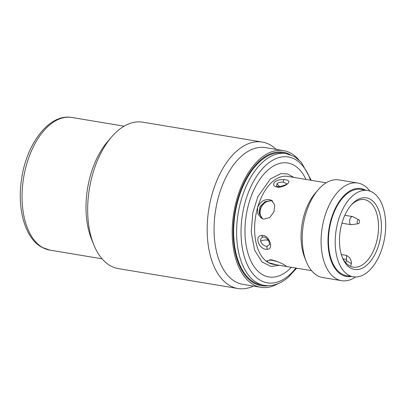 <?xml version="1.0" encoding="UTF-8"?>
<svg xmlns="http://www.w3.org/2000/svg" width="406" height="406" viewBox="0 0 406 406"><rect width="100%" height="100%" fill="white"/><g stroke="black" fill="none" stroke-linecap="round" stroke-linejoin="round"><path stroke-width="0.61" d="M290.077 154.564A67.635 37.986 99.4 0 0 237.566 200.082A67.635 37.986 99.4 0 0 253.938 283.144A67.635 37.986 99.4 0 0 268.254 285.687M286.169 153.564L283.226 153.072A66.812 37.525 99.4 0 0 260.901 160.685A66.812 37.525 99.4 0 0 233.826 225.64A66.812 37.525 99.4 0 0 254.202 282.368A66.812 37.525 99.4 0 0 261.291 284.88L264.235 285.372A66.812 37.525 -80.6 0 1 257.145 282.86A66.812 37.525 -80.6 0 1 236.769 226.127A66.812 37.525 -80.6 0 1 263.844 161.172A66.812 37.525 -80.6 0 1 286.169 153.564L294.183 156.442L301.211 162.106L311.285 180.32M278.557 187.283C273.629 186.689 272.401 184.862 274.872 181.812C277.237 180.122 280.287 179.381 284.027 179.594C288.925 180.025 290.077 181.462 287.484 183.908C285.169 185.831 282.195 186.958 278.557 187.283A2.477 1.01 -90.6 0 1 279.181 186.735C277.222 186.481 276.344 186.252 276.552 186.044L277.039 183.527C278.668 182.401 280.749 181.924 283.276 182.096L286.743 183.74M269.411 244.605L267.194 246.259C264.078 246.132 261.885 244.422 260.627 241.139C260.393 238.819 261.307 237.464 263.377 237.074L263.514 237.063M358.173 219.824A2.06 1.157 -80.6 0 1 359.122 219.93A2.06 1.157 -80.6 0 1 359.523 221.864A2.06 1.157 -80.6 0 1 358.564 223.645A2.06 1.157 -80.6 0 1 358.493 223.686A2.06 1.157 -80.6 0 1 357.189 222.397A2.06 1.157 -80.6 0 1 358.173 219.824M253.435 286.083A74.232 41.691 -80.6 0 1 237.855 288.509A74.232 41.691 -80.6 0 1 229.979 285.717A74.232 41.691 -80.6 0 1 210.328 201.209A74.232 41.691 -80.6 0 1 262.23 142.054A74.232 41.691 -80.6 0 1 270.107 144.846A74.232 41.691 -80.6 0 1 276.181 149.393M262.23 142.054L142.739 122.17A74.232 41.691 99.4 0 0 111.584 136.979A74.232 41.691 99.4 0 0 93.69 244.524A74.232 41.691 99.4 0 0 110.488 265.834A74.232 41.691 99.4 0 0 118.369 268.625L237.855 288.509M111.584 136.979L107.651 141.547A67.223 37.753 99.4 0 0 91.446 238.931L93.69 244.524M278.039 283.667A69.284 38.915 -80.6 0 1 260.845 287.316L242.707 284.296A69.284 38.915 -80.6 0 1 235.353 281.693A69.284 38.915 -80.6 0 1 217.012 202.817A69.284 38.915 -80.6 0 1 265.453 147.606L283.591 150.626A69.284 38.915 -80.6 0 1 290.945 153.235A69.284 38.915 -80.6 0 1 298.679 159.649M260.845 287.316A69.284 38.915 -80.6 0 1 253.491 284.713A69.284 38.915 -80.6 0 1 235.15 205.837A69.284 38.915 -80.6 0 1 283.591 150.626M291.361 267.31A57.738 32.429 -80.6 0 1 262.712 274.771A57.738 32.429 -80.6 0 1 248.827 203.523A57.738 32.429 -80.6 0 1 293.924 165.201A57.738 32.429 -80.6 0 1 305.982 179.437M261.723 235.384C269.087 234.328 274.263 249.431 267.321 249.248C259.825 250.446 253.405 236.343 261.723 235.384A2.477 1.543 -96.2 0 0 263.377 237.074M326.185 182.796L287.646 176.387A44.538 25.015 99.4 0 0 272.766 181.462A44.538 25.015 99.4 0 0 257.587 207.623C259.977 201.878 263.92 199.199 269.406 199.585L271.599 200.341L274.76 204.984L273.954 211.79L269.767 217.525L263.834 219.154L261.545 218.342L257.825 213.911L257.587 207.623A44.538 25.015 99.4 0 0 268.3 262.58L266.904 260.789L271.771 259.896C277.095 261.312 281.546 263.139 285.129 265.382L286.732 266.438L285.834 266.392L277.044 264.925L268.3 262.58A44.538 25.015 99.4 0 0 273.025 264.26L277.044 264.925M355.585 276.963A49.491 27.796 -80.6 0 1 341.553 280.678L322.699 277.542A49.491 27.796 -80.6 0 1 317.451 275.679A49.491 27.796 -80.6 0 1 306.246 261.474L304.667 257.526A44.538 25.015 -80.6 0 1 315.406 193.002L318.177 189.78A49.491 27.796 -80.6 0 1 338.949 179.904L357.798 183.04A49.491 27.796 -80.6 0 1 363.05 184.903A49.491 27.796 -80.6 0 1 369.871 191.104M269.701 259.713L277.582 261.667M272.421 200.889L271.142 200.554L264.91 201.731L260.023 206.659L259.094 213.389L262.413 218.748M306.246 261.474A49.491 27.796 -80.6 0 1 318.177 189.78M341.553 280.678A49.491 27.796 -80.6 0 1 336.3 278.815A49.491 27.796 -80.6 0 1 323.196 222.478A49.491 27.796 -80.6 0 1 357.798 183.04M351.266 276.44A44.538 25.015 -80.6 0 1 341.674 274.791A44.538 25.015 -80.6 0 1 330.931 219.961A44.538 25.015 -80.6 0 1 365.618 190.196M262.55 218.809L259.292 213.429L260.256 206.735L265.143 201.838L271.36 200.676L272.512 200.965M272.68 201.112A10.312 8.364 -60.8 0 0 271.741 200.889A10.312 8.364 -60.8 0 0 261.357 207.151A10.312 8.364 -60.8 0 0 262.824 218.905M275.613 260.916L270.969 259.784M348.627 275.131A43.716 24.553 -80.6 0 1 337.056 225.366A43.716 24.553 -80.6 0 1 367.623 190.531A43.716 24.553 -80.6 0 1 372.261 192.175A43.716 24.553 -80.6 0 1 383.832 241.94A43.716 24.553 -80.6 0 1 353.271 276.775A43.716 24.553 -80.6 0 1 348.627 275.131M367.623 190.531L360.888 189.409A43.716 24.553 99.4 0 0 330.327 224.244A43.716 24.553 99.4 0 0 341.898 274.009A43.716 24.553 99.4 0 0 346.536 275.654L353.271 276.775M350.637 268.087A36.291 20.381 99.4 0 0 378.981 244.001A36.291 20.381 99.4 0 0 370.252 199.219A36.291 20.381 99.4 0 0 351.17 205.091A36.291 20.381 99.4 0 0 342.42 257.668A36.291 20.381 99.4 0 0 350.637 268.087M342.096 256.825A34.231 19.224 99.4 0 0 349.51 265.849A34.231 19.224 99.4 0 0 353.144 267.138A34.231 19.224 99.4 0 0 377.078 239.86A34.231 19.224 99.4 0 0 368.014 200.894A34.231 19.224 99.4 0 0 364.38 199.605A34.231 19.224 99.4 0 0 350.591 205.786M343.09 258.876L346.531 259.449L346.562 255.425L349.799 257.79L351.591 262.271A6.597 5.354 -60.8 0 1 351.342 263.509L346.288 260.688L345.714 262.707M346.531 259.449A6.597 5.354 119.2 0 1 346.288 260.688M350.53 266.356L351.342 263.509M42.706 247.584A67.223 37.753 99.4 0 0 49.842 250.116L41.813 247.274C24.558 237.992 16.661 207.496 21.838 177.407C27.217 142.536 49.735 113.36 71.913 117.491A67.223 37.753 99.4 0 0 24.913 171.058A67.223 37.753 99.4 0 0 42.706 247.584M295.878 268.062A63.798 35.829 -80.6 0 1 288.732 275.578A63.798 35.829 -80.6 0 1 260.642 280.45A63.798 35.829 -80.6 0 1 241.184 226.274A63.798 35.829 -80.6 0 1 267.036 164.247A63.798 35.829 -80.6 0 1 295.126 159.38A63.798 35.829 -80.6 0 1 310.499 180.188M294 177.468L287.275 173.869L280.785 173.656L270.325 178.965L257.876 196.677L252.806 212.744L251.212 232.105L254.592 250.121L262.073 262.007L271.066 266.432L279.364 265.301M277.039 183.527A5.775 3.979 -130.4 0 0 279.942 186.694M260.627 241.139A5.775 2.644 169 0 1 268.422 240.489M341.943 223.183L351.297 224.736A4.126 2.314 -80.6 0 1 349.865 219.494A4.126 2.314 -80.6 0 1 351.581 216.85A4.126 2.314 -80.6 0 1 352.652 216.601L359.122 219.93M267.321 249.248A2.477 1.68 -93.7 0 1 267.194 246.259M283.276 182.096A2.477 0.919 -86.3 0 1 284.027 179.594M279.181 186.735L279.181 186.735C284.804 185.293 287.331 184.278 286.773 183.69L286.722 183.842M296.664 268.193L288.133 277.394C280.445 283.911 272.477 286.57 264.235 285.372M124.14 126.185L71.913 117.491M358.493 223.686L351.297 224.736M344.826 215.302L352.652 216.601M346.562 255.425L341.344 254.557M275.659 260.936L270.635 260.099M263.494 237.063C264.702 236.83 266.194 237.733 267.96 239.779C268.346 239.758 270.086 244.168 269.386 244.701L269.386 244.701M311.564 270.67L285.834 266.392M102.068 258.805L49.842 250.116"/></g></svg>
